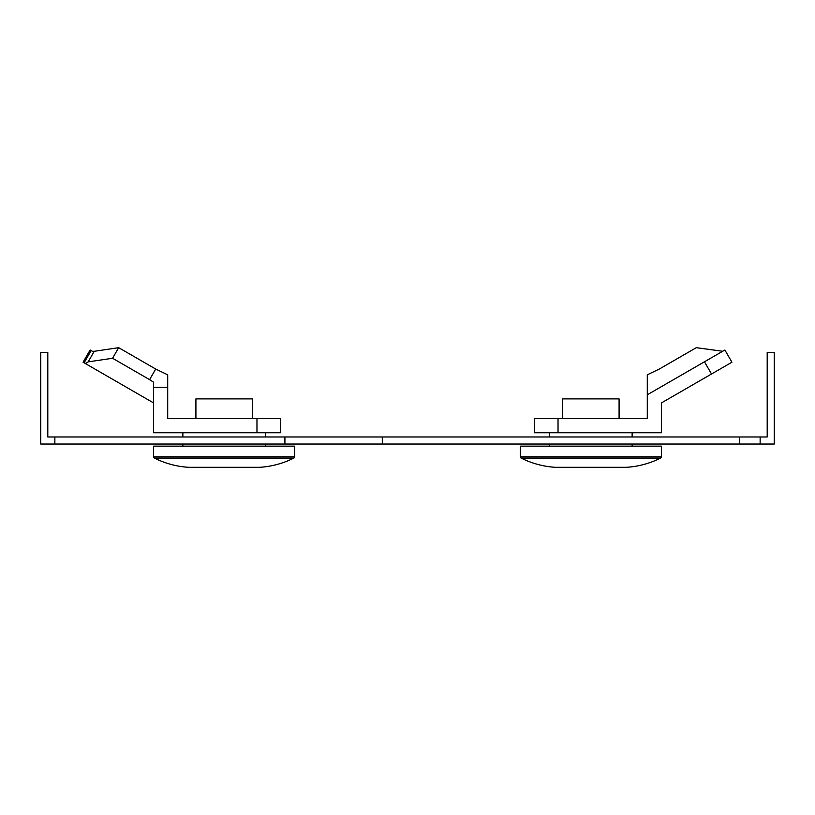 <?xml version="1.0" encoding="UTF-8"?>
<svg xmlns="http://www.w3.org/2000/svg" width="815" height="815" viewBox="0 0 815 815"><rect width="100%" height="100%" fill="white"/><g stroke="black" fill="none" stroke-linecap="round" stroke-linejoin="round"><path stroke-width="1.22" d="M760.14 444.032L774.25 444.032L774.25 352.345L767.2 352.345L767.2 436.983L760.14 436.983L760.14 444.032L40.75 444.032L40.75 352.345L47.8 352.345L47.8 436.983L54.86 436.983L54.86 444.032M760.14 436.983L54.86 436.983M558.03 418.645L534.457 418.645L534.457 432.755L558.03 432.755L558.03 418.645L647.293 418.645L647.293 394.796L704.455 361.789L711.515 374.004L661.403 402.936L661.403 432.755L558.03 432.755M704.455 361.789L724.881 350.002L731.931 362.217L711.515 374.004M647.293 394.796L647.293 374.819L659.294 369.052L696.316 347.679L722.701 351.255M661.403 456.797L661.403 446.151L520.347 446.151L520.347 456.797L661.403 456.797A1.406 1.406 0 0 1 660.629 458.061A88.163 88.163 0 0 1 626.236 467.321L555.514 467.321L626.236 467.321M555.514 467.321A88.163 88.163 0 0 1 521.121 458.061A1.406 1.406 0 0 1 520.347 456.797M632.134 446.151L632.134 444.032M632.134 436.983L632.134 432.755M549.616 446.151L549.616 444.032M549.616 436.983L549.616 432.755M562.666 418.645L562.666 398.892L619.084 398.892L619.084 418.645M256.97 418.645L280.543 418.645L280.543 432.755L153.597 432.755L153.597 382.194L153.597 387.278L167.707 387.278L167.707 418.645L256.97 418.645L256.97 432.755M93.786 352.121L91.148 350.593L84.098 362.807L85.249 363.48L83.069 362.217L90.119 350.002L92.299 351.255L94.255 351.296L88.152 361.88L85.249 363.48L153.597 402.936M118.684 347.679L112.572 358.264L149.593 379.637L155.706 369.052L118.684 347.679L94.255 351.296M112.572 358.264L88.152 361.88M155.706 369.052L167.707 374.819L167.707 387.278M149.593 379.637L153.597 382.194M153.597 456.797L153.597 446.151L294.653 446.151L294.653 456.797A1.406 1.406 0 0 1 293.879 458.061A88.163 88.163 0 0 1 259.486 467.321L188.764 467.321A88.163 88.163 0 0 1 154.371 458.061A1.406 1.406 0 0 1 153.597 456.797L294.653 456.797M188.764 467.321L259.486 467.321M182.866 446.151L182.866 444.032M182.866 436.983L182.866 432.755M265.384 446.151L265.384 444.032M265.384 436.983L265.384 432.755M195.916 418.645L195.916 398.892L252.334 398.892L252.334 418.645M284.914 436.983L284.914 444.032M382.306 436.983L382.306 444.032M739.49 436.983L739.49 444.032M521.121 458.061L660.629 458.061M154.371 458.061L293.879 458.061"/></g></svg>
